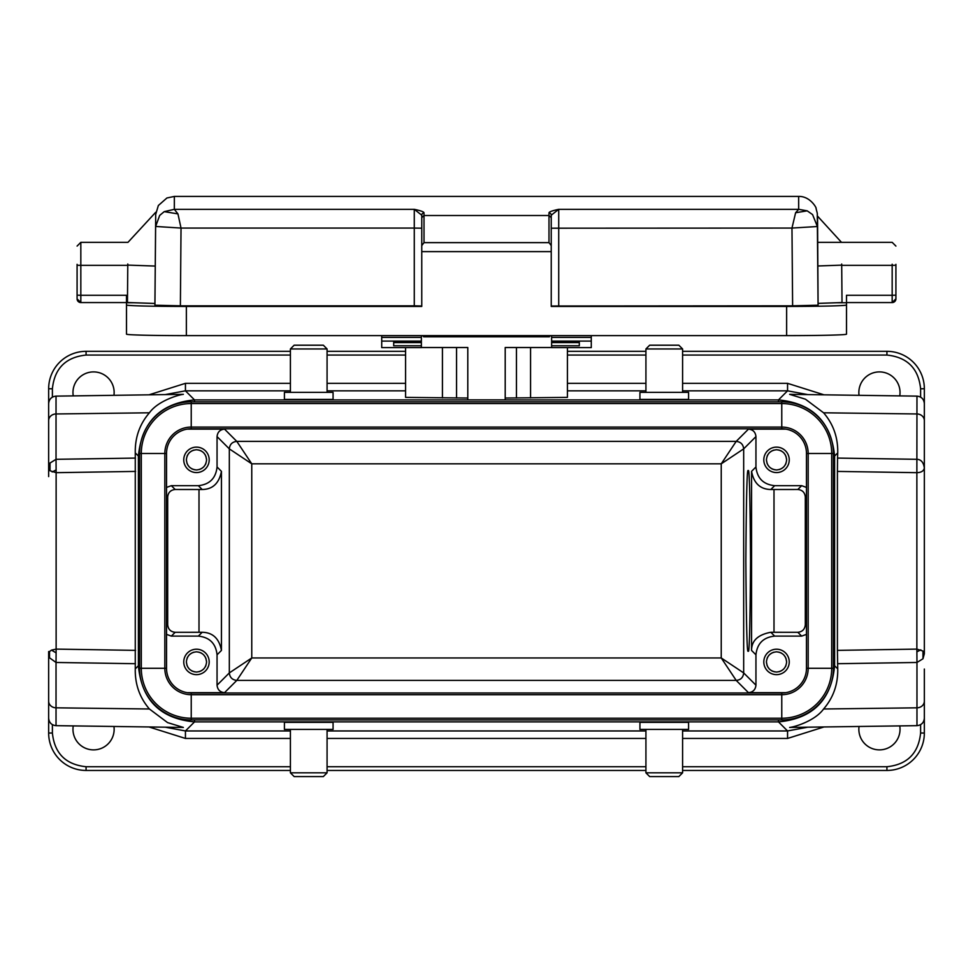 <?xml version="1.0" encoding="UTF-8"?>
<svg xmlns="http://www.w3.org/2000/svg" width="973" height="973" viewBox="0 0 973 973"><rect width="100%" height="100%" fill="white"/><g stroke="black" fill="none" stroke-linecap="round" stroke-linejoin="round"><path stroke-width="1.46" d="M48.65 682.45L48.65 733.034A37.424 37.424 0 0 0 86.074 770.458L290.404 770.458M682.596 351.326L886.926 351.326A37.424 37.424 0 0 1 924.35 388.75L924.35 653.71L922.976 658.77L916.967 662.467L916.87 649.113L922.976 651.046L924.35 653.71L924.35 468.074C923.584 462.43 921.127 459.511 916.967 459.317L837.546 458.076L837.412 471.419L916.87 472.671L916.967 396.133L789.638 394.345L805.437 399.198L823.596 412.795L916.967 413.963A7.48 6.677 0 0 1 924.35 420.628L924.35 468.074C923.705 471.017 921.2 472.55 916.87 472.671L916.87 649.113L837.412 650.365L837.412 471.419M748.201 650.706C747.094 655.814 746.303 625.87 745.853 560.898C746.303 495.914 747.094 465.97 748.201 471.078C749.319 465.97 750.098 495.914 750.56 560.898C750.098 625.87 749.319 655.814 748.201 650.706M859.05 395.318A20.579 20.579 0 0 1 879.446 371.905A20.579 20.579 0 0 1 899.745 395.889M73.255 395.889A20.579 20.579 0 0 1 93.554 371.905A20.579 20.579 0 0 1 113.95 395.318M135.454 458.076L56.033 459.317L56.033 396.133L183.362 394.345C178.947 394.685 158.064 400.73 149.404 412.795C139.674 424.106 134.955 437.473 135.271 452.907L135.271 668.877C134.955 684.311 139.674 697.677 149.404 708.989L167.563 722.598L183.362 727.439L56.033 725.663C51.545 725.153 49.088 722.659 48.65 718.171L48.65 651.545M899.745 725.894A20.579 20.579 0 0 1 879.446 749.879A20.579 20.579 0 0 1 859.05 726.466M113.95 726.466A20.579 20.579 0 0 1 93.554 749.879A20.579 20.579 0 0 1 73.255 725.894M823.596 708.989L916.967 707.821L916.967 725.663L789.638 727.439C794.053 727.111 814.936 721.054 823.596 708.989C833.326 697.677 838.045 684.311 837.729 668.877L837.412 650.365M688.58 392.362L639.93 392.362L639.93 399.429L688.58 399.429L688.58 392.362M645.926 348.954L649.66 345.208L678.85 345.208L682.596 348.954L645.926 348.954L645.926 392.362M682.596 348.954L682.596 392.362M333.07 392.362L333.07 399.429L284.42 399.429L284.42 392.362L333.07 392.362M290.404 392.362L290.404 348.954L294.15 345.208L323.34 345.208L327.074 348.954L327.074 392.362M639.93 729.422L639.93 722.355L688.58 722.355L688.58 729.422L639.93 729.422M682.596 729.422L682.596 772.83L678.85 776.576L649.66 776.576L645.926 772.83L645.926 729.422M284.42 729.422L333.07 729.422L333.07 722.355L284.42 722.355L284.42 729.422M327.074 772.83L323.34 776.576L294.15 776.576L290.404 772.83L327.074 772.83L327.074 729.422M290.404 772.83L290.404 729.422M193.822 469.606L196.473 469.959C190.367 469.327 186.998 465.958 186.366 459.852L187.071 463.574M187.582 464.668L189.321 466.991M191.657 468.731L192.751 469.241M186.366 459.852C186.998 453.746 190.367 450.377 196.473 449.745C202.579 450.377 205.948 453.746 206.58 459.852C205.948 465.958 202.579 469.327 196.473 469.959M193.809 450.098L192.751 450.45M191.657 450.961L189.321 452.7M187.582 455.036L187.071 456.13M773.876 469.606L776.527 469.959C770.421 469.327 767.052 465.958 766.42 459.852L767.138 463.574M767.648 464.668L769.388 466.991M771.711 468.731L772.805 469.241M766.42 459.852C767.052 453.746 770.421 450.377 776.527 449.745C782.633 450.377 786.002 453.746 786.634 459.852C786.002 465.958 782.633 469.327 776.527 469.959M773.876 450.098L772.805 450.45M771.711 450.961L769.388 452.7M767.648 455.036L767.138 456.13M193.822 671.686L196.473 672.039C190.367 671.406 186.998 668.037 186.366 661.932L187.071 665.654M187.582 666.748L189.321 669.083M191.657 670.823L192.751 671.334M186.366 661.932C186.998 655.826 190.367 652.457 196.473 651.825C202.579 652.457 205.948 655.826 206.58 661.932C205.948 668.037 202.579 671.406 196.473 672.039M193.809 652.19L192.751 652.542M191.657 653.053L189.321 654.793M187.582 657.116L187.071 658.21M773.876 671.686L776.527 672.039C770.421 671.406 767.052 668.037 766.42 661.932L767.138 665.654M767.648 666.748L769.388 669.083M771.711 670.823L772.805 671.334M766.42 661.932C767.052 655.826 770.421 652.457 776.527 651.825C782.633 652.457 786.002 655.826 786.634 661.932C786.002 668.037 782.633 671.406 776.527 672.039M773.876 652.19L772.805 652.542M771.711 653.053L769.388 654.793M767.648 657.116L767.138 658.21M183.751 459.414L183.751 460.326M196.473 472.574A12.722 12.722 0 0 1 183.751 459.852A12.722 12.722 0 0 1 196.473 447.13A12.722 12.722 0 0 1 209.195 459.852A12.722 12.722 0 0 1 196.473 472.574M763.817 459.414L763.817 460.326M776.527 472.574A12.722 12.722 0 0 1 763.805 459.852A12.722 12.722 0 0 1 776.527 447.13A12.722 12.722 0 0 1 789.249 459.852A12.722 12.722 0 0 1 776.527 472.574M196.473 674.654A12.722 12.722 0 0 1 183.751 661.932A12.722 12.722 0 0 1 196.473 649.21A12.722 12.722 0 0 1 209.195 661.932A12.722 12.722 0 0 1 196.473 674.654M776.527 674.654A12.722 12.722 0 0 1 763.805 661.932A12.722 12.722 0 0 1 776.527 649.21A12.722 12.722 0 0 1 789.249 661.932A12.722 12.722 0 0 1 776.527 674.654M551.241 306.009L792.618 305.826L791.973 228.071L795.61 212.746L798.675 209.329L798.651 196.424L174.349 196.424L174.325 209.329L177.95 213.89L181.027 228.071L414.279 228.071L414.279 209.329C420.968 210.727 424.204 211.944 424.009 212.978A2.25 2.201 180 0 0 421.759 215.191L421.759 215.799M551.618 335.624L551.618 341.438L579.312 341.426L579.312 342.605L551.618 342.605L551.618 347.604L591.28 347.604L591.28 335.624M579.312 341.426L579.312 345.756L551.618 345.756M381.72 335.624L381.72 347.604L421.382 347.604L421.382 342.605L393.688 342.605L393.688 341.426L421.382 341.438L421.382 335.624M421.382 345.756L393.688 345.756L393.688 341.426M579.312 341.438L551.618 341.438L551.618 342.605M421.382 347.519L467.794 347.519L467.794 399.854L505.206 399.854L505.206 347.519L551.618 347.519M393.688 341.438L421.382 341.438L421.382 342.605M421.382 335.843L423.632 335.843M549.368 335.843L551.618 335.843M467.794 398.042L405.583 397.385L405.583 347.604M567.417 347.604L567.417 397.385L505.206 398.042M817.746 265.337L817.746 264.242L817.746 265.337M841.694 264.036L842.022 302.542L818.074 303.394L817.551 216.152L817.746 263.61M841.499 242.338L817.551 216.14L817.551 242.338M817.734 264.79L817.746 265.982L841.694 265.13M792.618 305.826L818.074 305.206L818.074 303.394M836.111 302.749L846.51 302.749L846.51 304.987A59.876 1.46 180 0 1 786.634 306.446L551.241 306.446L551.241 215.191L558.721 209.329L798.675 209.329L807.189 210.837L812.564 214.583L817.381 226.514L817.381 220.36M892.168 302.567L846.51 302.567L892.168 302.567L895.914 298.833A3.746 3.746 0 0 1 892.168 302.567L892.168 295.269L846.51 295.269L846.51 328.606M551.241 251.07L551.241 228.193L791.973 228.071L817.381 226.514L818.074 305.206M895.914 298.833L895.914 264.34M846.51 304.987L846.51 334.165A59.876 1.46 0 0 1 786.634 335.624L786.634 306.446M551.241 228.193L551.241 217.599L548.991 215.519L548.991 212.978C548.772 211.956 552.019 210.74 558.721 209.329L558.721 305.826M551.241 215.799L551.241 215.191A2.25 2.201 0 0 0 548.991 212.978M155.692 214.984L154.926 303.479L127.451 302.506L127.779 265.337L80.832 265.337L80.832 295.269L126.49 295.269L126.49 304.987A59.876 1.46 180 0 0 186.366 306.446L421.759 306.446L421.759 251.618L551.241 251.618M126.49 304.987L126.49 334.165A59.876 1.46 0 0 0 186.366 335.624L786.634 335.624M423.632 335.624L423.632 336.816L549.368 336.816L549.368 335.624M155.692 215.86L155.619 226.514L159.681 215.41L164.23 211.64L174.325 209.329L414.279 209.329L421.759 215.191L421.759 245.573L421.759 217.599L424.009 215.519L548.991 215.519L548.991 242.642L551.241 245.573M421.759 251.618L421.759 245.573L424.009 242.642L548.991 242.642M421.759 306.009L414.279 305.826L414.279 228.071L421.759 228.193M154.926 303.479L154.926 305.206L180.382 305.826L414.279 305.826M126.49 302.749L134.225 302.749M154.926 305.206L155.619 226.454L181.027 228.071L180.382 305.826M127.779 265.337L127.779 263.999M155.716 212.284L127.974 242.338L80.832 242.338L80.832 265.337L77.086 265.252L77.086 298.103M77.086 264.34L77.086 265.252M166.529 487.424L171.345 485.673L198.346 485.673L202.177 489.504L175.176 489.492C170.664 489.966 168.171 492.46 167.684 496.972L167.684 624.812C168.171 629.324 170.664 631.818 175.176 632.292L202.177 632.28L198.346 636.111L171.345 636.111L166.529 634.36M198.346 485.673C209.633 484.481 215.86 478.254 217.052 466.967L217.052 436.597C217.526 432.085 220.02 429.592 224.532 429.117L187.205 429.117M785.795 429.117L748.468 429.117C752.98 429.592 755.474 432.085 755.948 436.597L755.948 466.967C757.14 478.254 763.367 484.481 774.654 485.673L801.655 485.673L806.471 487.424M806.471 634.36L801.655 636.111L774.654 636.111L770.823 632.28L797.824 632.292C802.336 631.818 804.829 629.324 805.316 624.812L805.316 496.972C804.829 492.46 802.336 489.966 797.824 489.492L770.823 489.504L774.654 485.673M774.654 636.111C763.367 637.303 757.14 643.542 755.948 654.817L755.948 685.187C755.474 689.699 752.98 692.192 748.468 692.667L785.795 692.667M187.205 692.667L224.532 692.667C220.02 692.192 217.526 689.699 217.052 685.187L217.052 654.817C215.86 643.542 209.633 637.303 198.346 636.111M224.532 692.667L236.804 680.407L251.764 657.955L721.236 657.955L736.196 680.407L748.468 692.667M748.468 429.117L736.196 441.389L721.236 463.829L251.764 463.829L236.804 441.389L224.532 429.117M770.823 632.28C757.967 634.676 751.545 640.721 751.557 650.426L755.948 654.817M721.236 657.955L743.676 672.915C743.226 677.463 740.733 679.957 736.196 680.407L236.804 680.407C232.292 679.92 229.798 677.427 229.324 672.915L251.764 657.955L251.764 463.829L229.324 448.869C229.774 444.333 232.267 441.839 236.804 441.389L736.196 441.389C740.708 441.864 743.202 444.357 743.676 448.869L721.236 463.829L721.236 657.955M217.052 654.817L221.443 650.426C219.18 638.507 212.759 632.462 202.177 632.28M789.249 460.278L789.249 459.378M755.948 466.967L751.557 471.358C753.82 483.277 760.241 489.322 770.823 489.504M209.183 460.278L209.183 459.378M202.177 489.504C212.673 489.37 219.095 483.326 221.443 471.358L217.052 466.967M779.191 671.686L780.249 671.334M781.343 670.823L783.679 669.083M785.418 666.748L785.929 665.654M786.634 661.932L785.929 658.21M785.418 657.116L783.679 654.793M781.343 653.053L780.249 652.542M779.178 652.19L776.527 651.825M199.124 671.686L200.195 671.334M201.289 670.823L203.612 669.083M205.352 666.748L205.862 665.654M206.58 661.932L205.862 658.21M205.352 657.116L203.612 654.793M201.289 653.053L200.195 652.542M199.124 652.19L196.473 651.825M779.191 469.606L780.249 469.241M781.343 468.731L783.679 466.991M785.418 464.668L785.929 463.574M786.634 459.852L785.929 456.13M785.418 455.036L783.679 452.7M781.343 450.961L780.249 450.45M779.178 450.098L776.527 449.745M199.124 469.606L200.195 469.241M201.289 468.731L203.612 466.991M205.352 464.668L205.862 463.574M206.58 459.852L205.862 456.13M205.352 455.036L203.612 452.7M201.289 450.961L200.195 450.45M199.124 450.098L196.473 449.745M806.471 668.293A24.702 24.702 0 0 1 781.769 692.995L191.231 692.995A24.702 24.702 0 0 1 166.529 668.293L166.529 453.491A24.702 24.702 0 0 1 191.231 428.789L781.769 428.789A24.702 24.702 0 0 1 806.471 453.491L806.471 668.293L831.696 668.293A49.927 49.927 0 0 1 781.769 718.232L191.231 718.232A49.927 49.927 0 0 1 141.304 668.293L141.304 453.491A49.927 49.927 0 0 1 191.231 403.552L781.769 403.552A49.927 49.927 0 0 1 831.696 453.491L808.174 453.491A26.405 26.405 0 0 0 781.769 427.074L781.769 401.849A51.642 51.642 0 0 1 833.411 453.491L831.696 453.491L831.696 668.293L833.411 668.293A51.642 51.642 0 0 1 781.769 719.935L191.231 719.935A51.642 51.642 0 0 1 139.589 668.293L139.589 453.491A51.642 51.642 0 0 1 191.231 401.849L781.769 401.849M833.411 668.293L833.411 453.491M682.596 772.83L645.926 772.83M290.404 348.954L327.074 348.954M837.729 668.877L834.603 665.751C831.429 700.001 812.723 718.706 778.473 721.881L194.527 721.881C160.277 718.706 141.572 700.001 138.397 665.751L135.271 668.877M682.596 730.954L787.558 730.954L807.797 727.184M165.203 727.184L185.442 730.954L185.442 738.446L148.978 726.953M823.596 412.795C833.326 424.106 838.045 437.473 837.729 452.907L837.546 458.076M824.022 726.953L787.558 738.446L682.596 738.446M682.596 766.724L886.926 766.724C907.262 764.608 918.488 753.382 920.604 733.034L920.604 724.654M52.396 724.654L52.396 733.034C54.5 753.382 65.738 764.608 86.074 766.724L290.404 766.724M194.527 401.849L194.527 399.915C160.436 403.236 141.73 421.941 138.397 456.033L135.271 452.907M837.729 452.907L834.603 456.033C831.27 421.941 812.564 403.236 778.473 399.915L194.527 399.915L185.442 390.83L165.203 394.6M807.797 394.6L787.558 390.83L778.473 399.915L778.473 401.849M924.35 651.545L924.35 452.737M916.967 725.663C921.455 725.153 923.912 722.659 924.35 718.171L924.35 701.156A7.48 6.677 0 0 1 916.967 707.821L916.967 662.467L837.546 663.708M682.596 770.458L886.926 770.458A37.424 37.424 0 0 0 924.35 733.034L924.35 669.047M327.074 770.458L645.926 770.458M135.588 650.365L56.13 649.113L56.033 662.467L49.526 657.821L48.65 653.71L48.65 675.834M149.404 412.795L56.033 413.963A7.48 6.677 0 0 0 48.65 420.628L48.65 468.074L50.024 463.026L56.033 459.317L56.13 472.671L50.024 470.75L48.65 468.074L48.65 388.75A37.424 37.424 0 0 1 86.074 351.326L290.404 351.326M682.596 390.83L787.558 390.83L787.558 383.338L824.022 394.831M48.65 476.588L48.65 439.334M135.588 471.419L56.13 472.671L56.13 649.113L51.508 650.11L49.526 651.533L48.65 653.71L48.65 701.156A7.48 6.677 180 0 0 56.033 707.821L56.033 725.663M148.978 394.831L185.442 383.338L185.442 390.83L290.404 390.83M290.404 355.06L86.074 355.06C65.738 357.176 54.512 368.402 52.396 388.75L52.396 397.13M920.604 397.13L920.604 388.75C918.5 368.414 907.262 357.176 886.926 355.06L682.596 355.06M327.074 351.326L405.583 351.326M567.417 351.326L645.926 351.326M591.28 341.085L551.618 341.085M551.618 337.388L591.28 337.388M421.382 341.085L381.72 341.085M381.72 337.388L421.382 337.388M456.556 398.042L456.556 347.519M442.435 397.957L442.435 347.519M530.565 347.519L530.565 397.957M516.444 398.042L516.444 347.519M817.551 239.358L817.381 220.543M895.914 295.172L892.168 295.269L892.168 265.337L841.694 265.337M895.914 265.252L892.168 265.337L892.168 264.242M186.366 306.446L186.366 335.624M424.009 212.978L424.009 242.642M795.61 212.746L807.189 210.837M177.95 213.89L164.23 211.64M77.086 295.172L80.832 295.269L80.832 302.567L126.49 302.567L80.832 302.567L77.086 298.833A3.746 3.746 180 0 0 80.832 302.567M155.254 266.067L127.779 265.094M167.684 624.812L166.529 625.967M166.529 495.816L167.684 496.972M805.316 496.972L806.471 495.816M806.471 625.967L805.316 624.812M755.948 436.597L743.676 448.869L743.676 672.915L755.948 685.187M217.052 685.187L229.324 672.915L229.324 448.869L217.052 436.597M797.824 489.492L801.655 485.673M773.997 489.492L773.997 632.292M801.655 636.111L797.824 632.292M175.176 632.292L171.345 636.111M199.003 632.292L199.003 489.492M171.345 485.673L175.176 489.492M751.557 471.358L751.557 650.426M221.443 650.426L221.443 471.358M781.769 428.789L781.769 427.074L191.231 427.074L191.231 401.849M191.231 428.789L191.231 427.074A26.405 26.405 0 0 0 164.826 453.491L139.589 453.491M166.529 453.491L164.826 453.491L164.826 668.293L139.589 668.293M166.529 668.293L164.826 668.293A26.405 26.405 0 0 0 191.231 694.71L191.231 719.935M191.231 692.995L191.231 694.71L781.769 694.71L781.769 719.935M781.769 692.995L781.769 694.71A26.405 26.405 0 0 0 808.174 668.293L808.174 453.491L806.471 453.491M778.473 719.935L778.473 721.881L787.558 730.954L787.558 738.446M290.404 730.954L185.442 730.954L194.527 721.881L194.527 719.935M645.926 738.446L327.074 738.446M290.404 738.446L185.442 738.446M327.074 730.954L645.926 730.954M833.411 456.033L834.603 456.033L834.603 665.751L833.411 665.751M327.074 766.724L645.926 766.724M139.589 665.751L138.397 665.751L138.397 456.033L139.589 456.033M149.404 708.989L56.033 707.821L56.033 662.467L135.454 663.708M920.604 733.034L924.35 733.034M886.926 766.724L886.926 770.458M86.074 766.724L86.074 770.458M52.396 733.034L48.65 733.034M922.976 658.77L922.976 651.046M920.823 649.818L916.894 651.825M49.526 657.821L49.526 651.533M50.024 463.026L50.024 470.75M52.177 471.966L56.106 469.959M185.442 383.338L290.404 383.338M327.074 383.338L405.583 383.338M567.417 383.338L645.926 383.338M682.596 383.338L787.558 383.338M645.926 390.83L567.417 390.83M405.583 390.83L327.074 390.83M645.926 355.06L567.417 355.06M405.583 355.06L327.074 355.06M886.926 355.06L886.926 351.326A37.424 37.424 0 0 1 924.35 388.75L920.604 388.75M52.396 388.75L48.65 388.75A37.424 37.424 0 0 1 86.074 351.326L86.074 355.06M56.106 652.871L51.508 650.11M817.381 220.506C817.065 210.569 817.952 216.274 816.043 208.356C817.004 208.781 810.521 196.072 798.651 196.424M817.648 242.338L892.168 242.338L895.914 246.084M174.349 196.424L166.942 197.969L158.356 205.498L155.704 214.413M80.832 242.338L77.086 246.084M916.967 396.133C921.455 396.631 923.912 399.125 924.35 403.613M56.033 396.133C51.545 396.631 49.088 399.125 48.65 403.613"/></g></svg>
